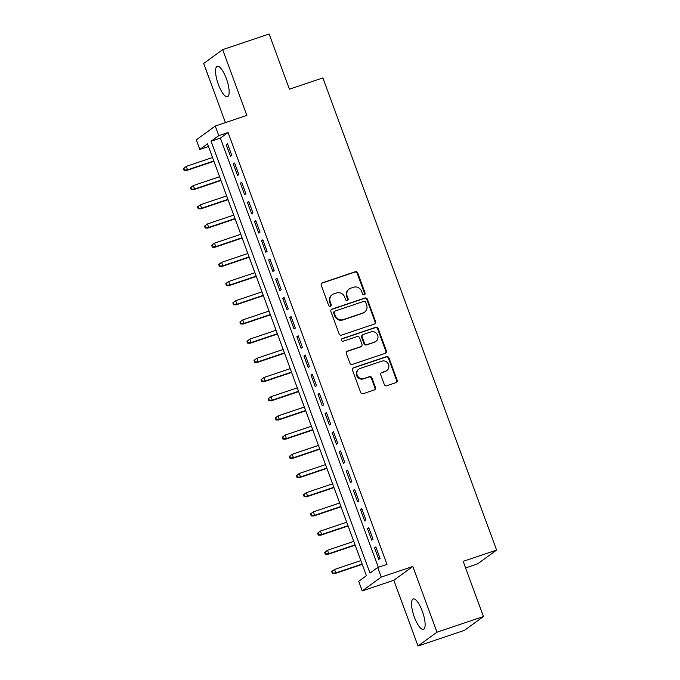 <?xml version="1.0" encoding="UTF-8"?>
<svg xmlns="http://www.w3.org/2000/svg" width="680" height="680" viewBox="0 0 680 680"><rect width="100%" height="100%" fill="white"/><g stroke="black" fill="none" stroke-linecap="round" stroke-linejoin="round"><path stroke-width="1.02" d="M364.301 294.788A1.411 1.343 54 0 0 365.092 293.037L357.731 273.02A2.014 1.912 54 0 0 355.215 271.753L322.379 282.82A2.014 1.912 54 0 0 321.249 285.32L328.61 305.337A1.411 1.343 54 0 0 330.718 306.051A1.411 1.343 54 0 0 331.168 304.478L330.208 301.886A6.451 6.137 54 0 1 333.829 293.887L336.566 292.969A6.451 6.137 54 0 1 344.624 297.032L345.576 299.616A1.411 1.343 54 0 0 347.684 300.33A1.411 1.343 54 0 0 348.126 298.758L347.174 296.166A6.451 6.137 54 0 1 350.795 288.175L353.532 287.249A6.451 6.137 54 0 1 361.59 291.312L362.542 293.904A1.411 1.343 54 0 0 364.301 294.788M364.37 294.763A1.411 1.343 54 0 0 364.582 293.411L357.212 273.394A2.014 1.912 54 0 0 354.697 272.127L321.861 283.195A2.014 1.912 54 0 0 321.649 283.279M330.438 306.204A1.411 1.343 54 0 0 330.65 304.852L329.698 302.26L330.208 301.886M347.403 300.483A1.411 1.343 54 0 0 347.616 299.132L346.664 296.539L347.174 296.166M422.322 611.235A16.014 4.743 -108.6 0 0 413.21 598.969A16.014 4.743 -108.6 0 0 414.324 617.058A16.014 4.743 -108.6 0 0 423.436 629.323A16.014 4.743 -108.6 0 0 422.322 611.235M226.355 78.599A16.014 4.743 -108.6 0 0 217.243 66.343A16.014 4.743 -108.6 0 0 218.356 84.422A16.014 4.743 -108.6 0 0 227.469 96.688A16.014 4.743 -108.6 0 0 226.355 78.599M384.276 384.464A2.014 1.912 54 0 0 386.793 385.73L396.006 382.627A2.014 1.912 54 0 0 397.137 380.128L388.96 357.901A2.014 1.912 54 0 0 386.435 356.626L353.608 367.693A2.014 1.912 54 0 0 352.478 370.192L360.655 392.428A2.014 1.912 54 0 0 363.171 393.695L374.298 389.946A2.014 1.912 54 0 0 375.428 387.447L371.926 377.927A2.014 1.912 54 0 0 369.41 376.661L363.894 378.522A5.389 5.125 54 0 1 358.87 369.121A5.389 5.125 54 0 1 360.188 368.441L381.803 361.156A5.389 5.125 54 0 1 386.826 370.558A5.389 5.125 54 0 1 385.509 371.238L381.905 372.453A2.014 1.912 54 0 0 380.774 374.952L384.276 384.464M377.689 567.502L381.216 577.099L362.236 590.912L358.7 581.315L366.401 575.713L207.502 143.854L199.809 149.447L196.273 139.851L215.262 126.046L218.79 135.643L211.097 141.236L369.988 573.104L377.689 567.502L386.979 564.375L228.08 132.506L218.79 135.643M215.262 126.046L246.857 115.396L222.666 49.657L269.127 34L289.433 89.182L322.881 77.911L496.604 550.077L463.156 561.348L483.454 616.531L436.993 632.196L412.811 566.457L381.216 577.099M374.45 324.037A2.014 1.912 54 0 0 375.581 321.538L367.396 299.302A2.014 1.912 54 0 0 364.879 298.036L332.044 309.102A2.014 1.912 54 0 0 330.913 311.601L339.099 333.829A2.014 1.912 54 0 0 341.615 335.104L374.45 324.037M378.182 328.601L386.359 350.829A2.014 1.912 54 0 1 385.228 353.328L352.393 364.395A2.014 1.912 54 0 1 349.877 363.128L346.375 353.617A2.014 1.912 54 0 1 347.505 351.118L360.825 346.63A2.014 1.912 54 0 0 361.955 344.131L359.626 337.815A2.014 1.912 54 0 0 357.111 336.549L343.247 341.224A1.411 1.343 54 0 1 341.938 338.759A1.411 1.343 54 0 1 342.278 338.58L375.657 327.335A2.014 1.912 54 0 1 378.182 328.601L377.663 328.975L385.841 351.203L386.359 350.829M483.454 616.531L464.474 630.343L418.013 646L436.993 632.196M222.666 49.657L203.685 63.469L225.446 122.612M231.778 155.371L227.545 143.854L226.261 144.789L230.495 156.306L231.778 155.371M238.841 174.565L234.6 163.047L233.325 163.982L237.558 175.499L238.841 174.565M245.905 193.757L241.663 182.24L240.38 183.175L244.621 194.692L245.905 193.757M252.969 212.951L248.727 201.433L247.444 202.368L251.685 213.885L252.969 212.951M260.024 232.144L255.791 220.626L254.507 221.561L258.74 233.078L260.024 232.144M267.087 251.337L262.854 239.819L261.57 240.754L265.803 252.272L267.087 251.337M274.15 270.529L269.918 259.012L268.634 259.947L272.867 271.464L274.15 270.529M281.214 289.723L276.973 278.214L275.689 279.14L279.93 290.657L281.214 289.723M288.277 308.924L284.036 297.406L282.752 298.333L286.994 309.85L288.277 308.924M295.332 328.117L291.1 316.6L289.816 317.534L294.058 329.043L295.332 328.117M302.396 347.31L298.163 335.793L296.879 336.727L301.113 348.245L302.396 347.31M309.459 366.503L305.226 354.986L303.943 355.921L308.176 367.438L309.459 366.503M316.523 385.696L312.281 374.178L311.006 375.113L315.24 386.631L316.523 385.696M323.587 404.889L319.345 393.372L318.061 394.306L322.303 405.824L323.587 404.889M330.65 424.082L326.409 412.565L325.125 413.5L329.366 425.017L330.65 424.082M337.705 443.275L333.472 431.757L332.188 432.692L336.421 444.21L337.705 443.275M344.769 462.468L340.536 450.959L339.252 451.885L343.485 463.403L344.769 462.468M351.832 481.661L347.599 470.152L346.315 471.079L350.548 482.596L351.832 481.661M358.896 500.863L354.654 489.345L353.37 490.271L357.612 501.789L358.896 500.863M365.959 520.056L361.717 508.538L360.434 509.473L364.675 520.982L365.959 520.056M373.023 539.248L368.781 527.731L367.498 528.666L371.739 540.183L373.023 539.248M228.08 132.506L220.388 138.108L378.301 567.298M374.561 547.859L378.794 559.376L380.077 558.442L375.844 546.924L374.561 547.859L376.006 547.366M465.579 567.944L477.623 563.881L496.604 550.077M412.811 566.457L393.822 580.261L418.013 646M393.822 580.261L362.236 590.912M208.488 146.523L199.809 149.447M220.388 138.108L211.097 141.236M226.261 144.789L227.706 144.296M233.325 163.982L234.77 163.489M240.38 183.175L241.833 182.691M247.444 202.368L248.888 201.883M254.507 221.561L255.952 221.076M261.57 240.754L263.015 240.269M268.634 259.947L270.079 259.462M275.689 279.14L277.142 278.655M282.752 298.333L284.197 297.849M289.816 317.534L291.261 317.041M296.879 336.727L298.325 336.234M303.943 355.921L305.388 355.427M311.006 375.113L312.451 374.629M318.061 394.306L319.515 393.822M325.125 413.5L326.57 413.015M332.188 432.692L333.633 432.208M339.252 451.885L340.697 451.401M346.315 471.079L347.76 470.594M353.37 490.271L354.824 489.787M360.434 509.473L361.879 508.98M367.498 528.666L368.942 528.173M349.223 288.983L348.704 289.357A6.451 6.137 54 0 0 346.664 296.539M332.256 294.703L331.747 295.077A6.451 6.137 54 0 0 329.698 302.26M374.663 323.944A2.014 1.912 54 0 0 375.062 321.912L366.885 299.676A2.014 1.912 54 0 0 364.37 298.409L331.534 309.476A2.014 1.912 54 0 0 331.313 309.561M365.611 302.234A1.411 1.343 54 0 0 363.842 301.35L335.027 311.066A1.411 1.343 54 0 0 334.228 312.808L335.24 315.546A6.451 6.137 54 0 0 343.289 319.608L362.993 312.97A6.451 6.137 54 0 0 366.613 304.971L365.611 302.234M334.679 311.245L334.169 311.618A1.411 1.343 54 0 0 333.719 313.183L334.228 312.808M364.565 312.154L364.055 312.528A6.451 6.137 54 0 1 362.482 313.335L342.779 319.982A6.451 6.137 54 0 1 334.721 315.92L333.719 313.183M385.45 353.243A2.014 1.912 54 0 0 385.841 351.203M361.309 346.375L360.8 346.749A2.014 1.912 54 0 1 360.306 347.004L346.995 351.492A2.014 1.912 54 0 0 346.774 351.577M377.663 328.975A2.014 1.912 54 0 0 375.148 327.709L341.768 338.954A1.411 1.343 54 0 0 341.7 338.98M374.637 341.972A5.389 5.125 54 0 0 377.349 334.577A5.389 5.125 54 0 0 370.931 331.891L363.315 334.458A2.014 1.912 54 0 0 362.185 336.957L364.505 343.264A2.014 1.912 54 0 0 367.022 344.539L374.127 342.346A5.389 5.125 54 0 0 375.445 341.666L375.955 341.292M362.822 334.713L362.312 335.087A2.014 1.912 54 0 0 361.675 337.331L362.185 336.957M374.127 342.346L366.512 344.913A2.014 1.912 54 0 1 363.995 343.638L361.675 337.331M386.826 370.558L386.317 370.931A5.389 5.125 54 0 1 384.999 371.611L381.395 372.827A2.014 1.912 54 0 0 381.174 372.912M358.87 369.121L358.351 369.495A5.389 5.125 54 0 0 363.383 378.896L363.894 378.522M374.519 389.852A2.014 1.912 54 0 0 374.918 387.821L371.416 378.301A2.014 1.912 54 0 0 368.9 377.034L363.383 378.896M396.227 382.534A2.014 1.912 54 0 0 396.627 380.502L388.442 358.275A2.014 1.912 54 0 0 385.925 357L353.09 368.067A2.014 1.912 54 0 0 352.869 368.161M183.396 168.478L184.101 170.399L184.612 170.025L183.906 168.105L183.396 168.478L186.244 166.379L187.519 169.83L186.592 170.501L213.919 161.296M184.612 170.025L187.519 169.83L213.8 160.973M183.906 168.105L186.244 166.379L212.534 157.522M186.592 170.501L184.101 170.399M190.459 187.671L191.165 189.593L191.675 189.219L190.969 187.297L190.459 187.671L193.307 185.572L194.582 189.023L193.656 189.694L220.983 180.489M191.675 189.219L194.582 189.023L220.864 180.166M190.969 187.297L193.307 185.572L219.598 176.715M193.656 189.694L191.165 189.593M197.523 206.864L198.228 208.785L198.738 208.411L198.033 206.499L197.523 206.864L200.37 204.765L201.645 208.216L200.719 208.887L228.047 199.682M198.738 208.411L201.645 208.216L227.927 199.359M198.033 206.499L200.37 204.765L226.652 195.908M200.719 208.887L198.228 208.785M204.578 226.066L205.283 227.978L205.802 227.613L205.096 225.692L204.578 226.066L207.434 223.958L208.701 227.409L207.782 228.089L235.11 218.875M205.802 227.613L208.701 227.409L234.991 218.552M205.096 225.692L207.434 223.958L233.716 215.101M207.782 228.089L205.283 227.978M211.642 245.259L212.347 247.18L212.865 246.806L212.16 244.885L211.642 245.259L214.498 243.151L215.764 246.611L214.846 247.282L242.165 238.068M212.865 246.806L215.764 246.611L242.054 237.745M212.16 244.885L214.498 243.151L240.779 234.294M214.846 247.282L212.347 247.18M218.705 264.452L219.41 266.373L219.921 265.999L219.215 264.078L218.705 264.452L221.561 262.344L222.827 265.803L221.901 266.475L249.228 257.261M219.921 265.999L222.827 265.803L249.109 256.938M219.215 264.078L221.561 262.344L247.843 253.487M221.901 266.475L219.41 266.373M225.769 283.645L226.474 285.566L226.984 285.192L226.278 283.271L225.769 283.645L228.616 281.537L229.891 284.997L228.964 285.668L256.292 276.454M226.984 285.192L229.891 284.997L256.173 276.139M226.278 283.271L228.616 281.537L254.906 272.68M228.964 285.668L226.474 285.566M232.832 302.838L233.537 304.759L234.048 304.385L233.342 302.464L232.832 302.838L235.679 300.73L236.954 304.19L236.028 304.861L263.356 295.647M234.048 304.385L236.954 304.19L263.236 295.332M233.342 302.464L235.679 300.73L261.962 291.873M236.028 304.861L233.537 304.759M239.887 322.031L240.601 323.952L241.111 323.578L240.405 321.657L239.887 322.031L242.743 319.931L244.018 323.382L243.091 324.054L270.419 314.849M241.111 323.578L244.018 323.382L270.3 314.525M240.405 321.657L242.743 319.931L269.025 311.066M243.091 324.054L240.601 323.952M246.95 341.224L247.656 343.145L248.175 342.771L247.469 340.85L246.95 341.224L249.806 339.125L251.073 342.575L250.155 343.247L277.482 334.041M248.175 342.771L251.073 342.575L277.363 333.719M247.469 340.85L249.806 339.125L276.089 330.259M250.155 343.247L247.656 343.145M254.014 360.417L254.72 362.338L255.238 361.964L254.524 360.043L254.014 360.417L256.87 358.317L258.137 361.769L257.219 362.44L284.537 353.234M255.238 361.964L258.137 361.769L284.418 352.911M254.524 360.043L256.87 358.317L283.152 349.46M257.219 362.44L254.72 362.338M261.077 379.61L261.783 381.531L262.293 381.157L261.587 379.236L261.077 379.61L263.925 377.51L265.2 380.962L264.274 381.633L291.601 372.427M262.293 381.157L265.2 380.962L291.482 372.104M261.587 379.236L263.925 377.51L290.216 368.653M264.274 381.633L261.783 381.531M268.141 398.811L268.846 400.724L269.356 400.35L268.651 398.438L268.141 398.811L270.988 396.703L272.264 400.154L271.337 400.826L298.664 391.62M269.356 400.35L272.264 400.154L298.546 391.298M268.651 398.438L270.988 396.703L297.279 387.846M271.337 400.826L268.846 400.724M275.204 418.004L275.91 419.917L276.42 419.551L275.714 417.63L275.204 418.004L278.052 415.897L279.327 419.348L278.4 420.027L305.728 410.813M276.42 419.551L279.327 419.348L305.609 410.49M275.714 417.63L278.052 415.897L304.334 407.039M278.4 420.027L275.91 419.917M282.26 437.197L282.965 439.118L283.483 438.744L282.778 436.823L282.26 437.197L285.115 435.089L286.382 438.549L285.464 439.221L312.791 430.006M283.483 438.744L286.382 438.549L312.673 429.683M282.778 436.823L285.115 435.089L311.398 426.232M285.464 439.221L282.965 439.118M289.323 456.39L290.028 458.312L290.547 457.938L289.841 456.017L289.323 456.39L292.179 454.283L293.445 457.742L292.527 458.413L319.846 449.2M290.547 457.938L293.445 457.742L319.736 448.877M289.841 456.017L292.179 454.283L318.461 445.425M292.527 458.413L290.028 458.312M296.387 475.583L297.092 477.504L297.602 477.131L296.897 475.21L296.387 475.583L299.243 473.475L300.509 476.935L299.582 477.606L326.91 468.392M297.602 477.131L300.509 476.935L326.791 468.078M296.897 475.21L299.243 473.475L325.524 464.618M299.582 477.606L297.092 477.504M303.45 494.776L304.155 496.697L304.666 496.323L303.96 494.402L303.45 494.776L306.298 492.668L307.572 496.128L306.646 496.8L333.974 487.585M304.666 496.323L307.572 496.128L333.854 487.271M303.96 494.402L306.298 492.668L332.588 483.812M306.646 496.8L304.155 496.697M310.514 513.969L311.219 515.89L311.729 515.516L311.024 513.596L310.514 513.969L313.361 511.87L314.636 515.321L313.709 515.992L341.037 506.787M311.729 515.516L314.636 515.321L340.918 506.464M311.024 513.596L313.361 511.87L339.643 503.004M313.709 515.992L311.219 515.89M317.569 533.163L318.282 535.083L318.793 534.71L318.087 532.788L317.569 533.163L320.425 531.063L321.7 534.514L320.773 535.185L348.1 525.98M318.793 534.71L321.7 534.514L347.981 525.657M318.087 532.788L320.425 531.063L346.707 522.197M320.773 535.185L318.282 535.083M324.632 552.356L325.337 554.277L325.856 553.902L325.15 551.981L324.632 552.356L327.488 550.256L328.754 553.707L327.837 554.379L355.164 545.173M325.856 553.902L328.754 553.707L355.045 544.85M325.15 551.981L327.488 550.256L353.77 541.399M327.837 554.379L325.337 554.277M331.695 571.548L332.401 573.469L332.92 573.096L332.205 571.174L331.695 571.548L334.551 569.449L335.818 572.9L334.9 573.571L362.219 564.366M332.92 573.096L335.818 572.9L362.1 564.043M332.205 571.174L334.551 569.449L360.833 560.592M334.9 573.571L332.401 573.469M364.582 293.411L365.092 293.037M330.65 304.852L331.168 304.478M347.616 299.132L348.126 298.758M321.861 283.195L322.379 282.82M354.697 272.127L355.215 271.753M357.212 273.394L357.731 273.02M331.534 309.476L332.044 309.102M364.37 298.409L364.879 298.036M366.885 299.676L367.396 299.302M375.062 321.912L375.581 321.538M334.721 315.92L335.24 315.546M342.779 319.982L343.289 319.608M362.482 313.335L362.993 312.97M346.995 351.492L347.505 351.118M360.306 347.004L360.825 346.63M341.768 338.954L342.278 338.58M375.148 327.709L375.657 327.335M363.995 343.638L364.505 343.264M366.512 344.913L367.022 344.539M381.395 372.827L381.905 372.453M384.999 371.611L385.509 371.238M368.9 377.034L369.41 376.661M371.416 378.301L371.926 377.927M374.918 387.821L375.428 387.447M353.09 368.067L353.608 367.693M385.925 357L386.435 356.626M388.442 358.275L388.96 357.901M396.627 380.502L397.137 380.128"/></g></svg>
